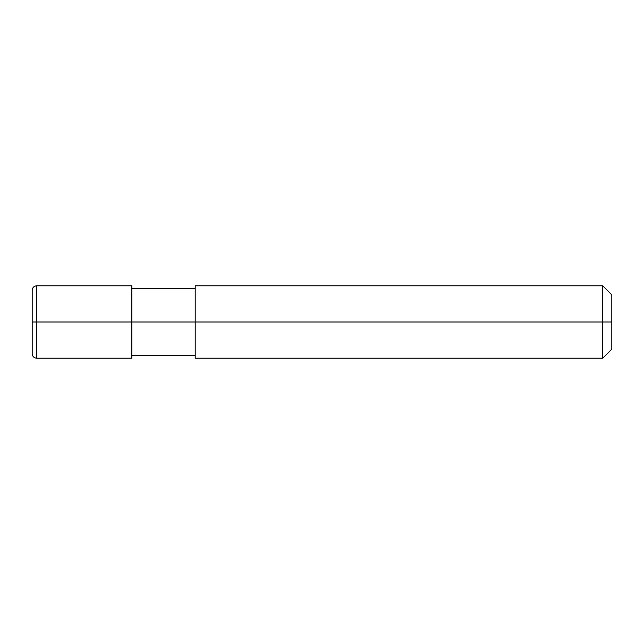 <?xml version="1.0" encoding="UTF-8"?>
<svg xmlns="http://www.w3.org/2000/svg" width="644" height="644" viewBox="0 0 644 644"><rect width="100%" height="100%" fill="white"/><g stroke="black" fill="none" stroke-linecap="round" stroke-linejoin="round"><path stroke-width="0.97" d="M611.8 322L611.8 349.169L611.8 294.831L611.8 322L602.744 322L602.744 285.775L602.744 322L131.819 322L131.819 285.775L131.819 322L36.732 322L36.732 285.775L36.732 322L32.2 322L32.2 290.46L32.2 353.54L32.2 322L36.732 322L36.732 285.775L36.732 358.225L36.732 322L36.732 358.225L36.732 322L131.819 322L131.819 358.225L131.819 322L131.819 358.225L131.819 322L195.213 322L195.213 285.775L195.213 358.225L195.213 322L602.744 322L602.744 285.775L602.744 358.225L602.744 322L602.744 358.225L602.744 322L611.8 322L611.8 349.169L611.8 322M32.2 290.46L32.2 353.54M131.819 285.775L36.732 285.775C33.979 286.041 32.466 287.554 32.2 290.299M131.819 288.496L195.213 288.496M195.213 285.775L602.744 285.775L611.8 294.831M131.819 358.225L36.732 358.225C33.979 357.959 32.466 356.446 32.2 353.701M131.819 355.504L195.213 355.504M195.213 358.225L602.744 358.225L611.8 349.169"/></g></svg>
